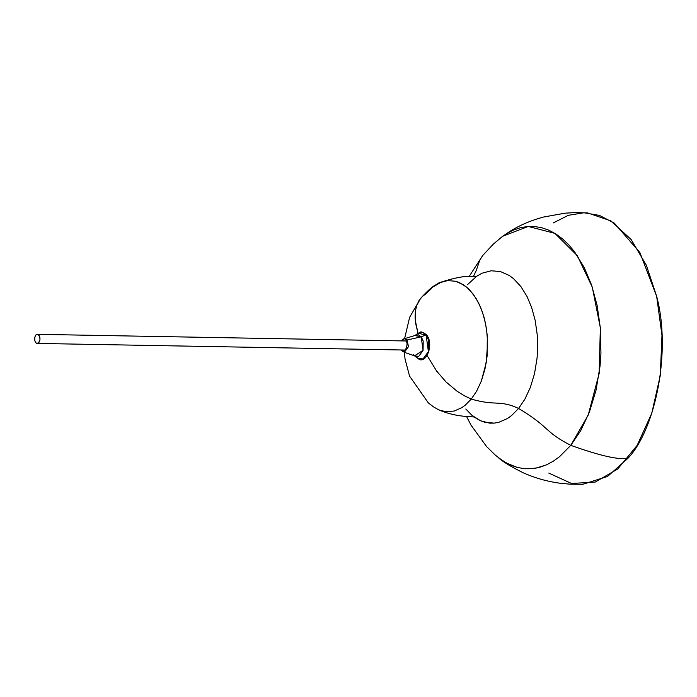 <?xml version="1.0" encoding="UTF-8"?>
<svg xmlns="http://www.w3.org/2000/svg" width="697" height="697" viewBox="0 0 697 697"><rect width="100%" height="100%" fill="white"/><g stroke="black" fill="none" stroke-linecap="round" stroke-linejoin="round"><path stroke-width="1.05" d="M401.725 340.903L405.715 340.903L407.013 340.005L404.582 338.664L409.636 317.309L420.57 298.421L416.667 305.574L415.395 311.115L415.307 320.437L418.008 333.358L415.734 323.774L415.098 317.213L415.395 311.115L416.667 305.574L418.958 300.677L422.312 296.521L426.677 293.237L432.811 287.042L441.82 281.867C455.237 277.72 464.533 275.951 469.726 276.552L476.652 276.256L467.556 284.585M401.115 349.972L404.338 352.316L408.503 346.653L407.013 340.005L405.715 340.903C409.592 343.29 404.042 355.705 401.611 350.06L404.338 352.316L405.062 359.112L409.566 376.11L428.367 402.944L433.412 406.813L438.448 409.705L442.351 411.073L446.324 411.753L454.226 411.03L461.684 407.745L465.126 405.279L471.259 399.085L464.036 395.591L457.101 391.252L446.071 381.991L436.618 371.057L427.122 355.575L436.618 371.057L446.071 381.991L457.101 391.252L464.036 395.591L471.259 399.085C496.717 406.36 498.878 399.512 518.603 408.433C550.874 427.958 543.747 431.469 570.791 445.339C600.91 456.108 620.069 460.334 628.258 457.999L607.505 476.487L582.779 484.302L569.928 484.18L559.935 483.204C547.18 481.496 534.947 478.029 523.238 472.784C511.276 466.851 503.112 461.919 498.747 457.99L506.684 463.209L517.418 467.478L524.754 468.732L535.749 468.201L546.387 464.908L553.122 461.318L559.464 456.77L570.791 445.339L588.19 415.142L599.141 373.522L600.361 327.764L592.267 287.077L577.29 255.651L554.934 233.373L528.239 226.455L502.624 236.283L493.354 244.098L482.768 255.433L469.064 276.57M465.823 408.991L471.947 415.299L480.494 420.761L489.642 423.149L494.269 423.123L498.825 422.304L507.494 418.488L511.485 415.621L518.603 408.433L511.485 415.621L507.494 418.488L498.825 422.304L494.269 423.123L485.025 422.356L480.494 420.761L474.038 416.989L467.225 416.475C463.435 416.37 451.177 415.203 439.502 410.15L446.324 411.753L454.226 411.03L461.684 407.745L465.126 405.279L471.259 399.085C496.717 406.36 498.878 399.512 518.603 408.433C550.874 427.958 543.747 431.469 570.791 445.339L580.732 430.65L589.409 412.058L596.057 390.128L600.056 365.96L600.945 353.484L600.448 328.731L597.137 305.495L591.535 284.899L584.138 267.343L574.494 251.713L568.822 244.9L562.645 238.966L556.023 234.053L549.062 230.289L541.857 227.753L534.521 226.499L527.167 226.534L519.918 227.832L512.879 230.324L506.153 233.904L499.226 238.932M473.402 276.474L476.251 270.541L479.763 260.173L482.768 255.433L479.763 260.173L476.251 270.541L473.402 276.474M466.537 416.431L471.033 425.17L486.619 446.594L495.323 455.132L503.243 461.179L510.204 464.943L517.418 467.478L524.754 468.732L532.107 468.689L539.356 467.391L546.387 464.908L553.122 461.318L559.464 456.77L570.791 445.339C600.91 456.108 620.069 460.334 628.258 457.999C655.677 428.594 671.359 350.94 656.67 296.391L661.976 335.362L660.294 375.483L651.773 413.251L637.163 445.357L617.734 468.985L595.194 482.08L571.523 483.483L548.774 473.071M502.624 236.283L509.568 231.604C519.457 225.349 530.696 220.513 543.268 217.089L565.084 213.177L575.06 212.585L587.667 212.934L610.964 220.905L631.168 239.541L646.337 265.226L656.67 296.391L639.872 252.506L614.345 223.153L599.472 215.417L583.947 212.768L568.351 215.303L553.279 222.927M476.922 276.073L482.176 273.163L491.158 270.776L500.402 271.542L509.315 275.507L513.48 278.6L520.938 286.615L527.002 296.443L531.654 307.499L535.183 320.446L537.265 335.074L537.579 350.643L537.021 358.493L534.503 373.697L530.321 387.488L524.867 399.189L518.603 408.433L524.867 399.189L530.321 387.488L534.503 373.697L537.021 358.493L537.579 350.643L537.265 335.074L535.183 320.446L531.654 307.499L527.002 296.443L520.938 286.615L513.48 278.6L509.315 275.507L500.402 271.542L491.158 270.776L482.176 273.163L476.652 276.256M420.57 298.421C427.409 290.945 432.419 286.467 435.608 284.986L440.173 282.085L436.017 284.724L439.894 282.642L447.631 280.586L455.585 281.248L463.261 284.664L466.842 287.321L473.263 294.221L478.482 302.69L482.49 312.195L485.53 323.347L487.316 335.937L487.107 356.097L484.938 369.183L481.339 381.059L476.643 391.13L471.259 399.085L476.643 391.13L481.339 381.059L486.218 362.745L487.656 342.584L486.602 329.498L484.145 317.562L480.616 307.281L476.034 298.299L470.187 290.536L466.842 287.321L459.489 282.616L455.585 281.248L447.631 280.586L441.349 282.05M426.538 335.327L426.085 334.83L426.538 335.327L426.085 334.83L421.215 336.851L407.013 340.005L421.215 336.851L426.085 334.83L422.504 332.303L418.261 333.183L426.538 335.327L425.867 334.569M403.946 351.14L402.857 351.035L403.946 351.14M421.215 336.851L423.088 350.373L414.523 355.836L418.705 356.42L423.07 350.425L423.175 340.99L421.215 336.851L418.322 334.804L414.889 335.518L421.215 336.851M413.277 354.59L414.523 355.836L404.338 352.316L408.503 346.653L407.013 340.005L404.582 338.664L414.889 335.518L418.261 333.183C420.195 333.044 419.786 329.559 426.564 334.882C434.693 344.344 425.458 365.881 417.808 358.293L423.123 358.955L428.394 351.541L426.085 334.83L428.507 339.944L428.376 351.61L422.983 359.016L417.808 358.293L416.266 356.759M401.272 340.894L402.979 339.134L404.582 338.664L401.629 340.903M38.335 334.63C40.801 338.411 40.443 341.347 37.255 343.421C33.97 343.726 33.796 334.09 37.42 334.333L38.335 334.63C36.767 333.933 35.608 334.813 34.85 337.27C34.406 339.936 34.902 341.887 36.34 343.124C37.899 343.821 39.058 342.941 39.816 340.485C40.26 337.818 39.764 335.867 38.335 334.63M417.808 358.293L414.523 355.836M37.255 343.421L405.602 350.06M37.42 334.333L405.767 340.972"/></g></svg>
